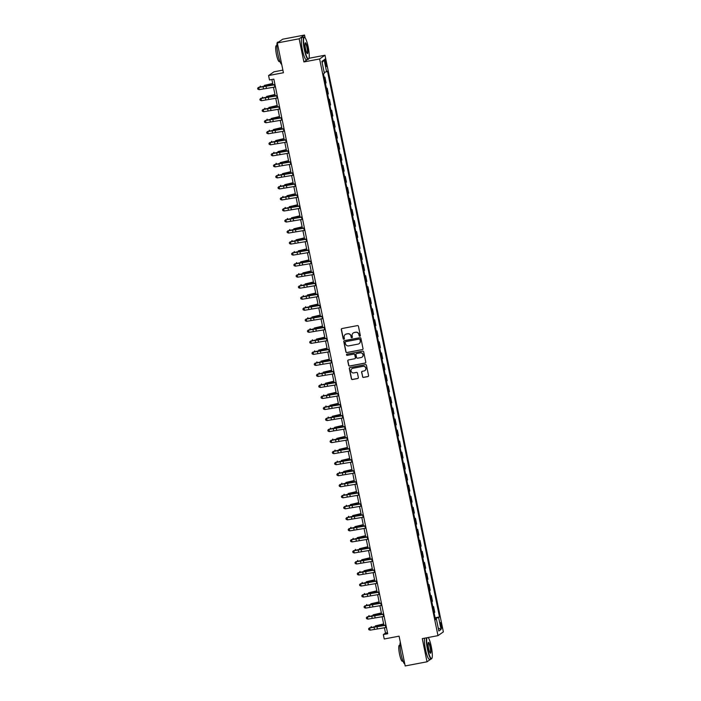 <?xml version="1.0" encoding="UTF-8"?>
<svg xmlns="http://www.w3.org/2000/svg" width="701" height="701" viewBox="0 0 701 701"><rect width="100%" height="100%" fill="white"/><g stroke="black" fill="none" stroke-linecap="round" stroke-linejoin="round"><path stroke-width="1.05" d="M359.858 336.235A0.622 0.605 -124.8 0 0 360.332 335.516L358.448 326.307A0.885 0.867 -124.8 0 0 357.414 325.606L341.983 328.541A0.885 0.867 -124.8 0 0 341.299 329.575L343.192 338.776A0.622 0.605 -124.8 0 0 344.147 339.17A0.622 0.605 -124.8 0 0 344.393 338.548L344.147 337.356A2.839 2.786 -124.8 0 1 346.32 334.062L347.608 333.816A2.839 2.786 -124.8 0 1 350.921 336.068L351.166 337.26A0.622 0.605 -124.8 0 0 352.121 337.654A0.622 0.605 -124.8 0 0 352.366 337.032L352.121 335.84A2.839 2.786 -124.8 0 1 354.294 332.546L355.582 332.3A2.839 2.786 -124.8 0 1 358.894 334.552L359.131 335.744A0.622 0.605 -124.8 0 0 359.858 336.235M353.313 332.94A2.839 2.786 -124.8 0 1 354.434 332.449L355.722 332.204A2.839 2.786 -124.8 0 1 359.035 334.447L359.28 335.639A0.622 0.605 -124.8 0 0 360.156 336.086M341.729 328.638A0.885 0.867 -124.8 0 0 341.448 329.47L343.341 338.679A0.622 0.605 -124.8 0 0 344.217 339.118M345.348 334.456A2.839 2.786 -124.8 0 1 346.469 333.965L347.749 333.72A2.839 2.786 -124.8 0 1 351.061 335.972L351.306 337.155A0.622 0.605 -124.8 0 0 352.182 337.602M441.56 625.09A2.892 0.517 79.2 0 0 440.552 622.576A2.892 0.517 79.2 0 0 440.622 625.739A2.892 0.517 79.2 0 0 441.63 628.254A2.892 0.517 79.2 0 0 441.56 625.09M362.513 376.7A0.885 0.867 -124.8 0 0 363.547 377.41L367.876 376.586A0.885 0.867 -124.8 0 0 368.551 375.552L366.457 365.335A0.885 0.867 -124.8 0 0 365.423 364.625L349.992 367.569A0.885 0.867 -124.8 0 0 349.308 368.595L351.411 378.82A0.885 0.867 -124.8 0 0 352.445 379.521L357.676 378.522A0.885 0.867 -124.8 0 0 358.351 377.497L357.457 373.116A0.885 0.867 -124.8 0 0 356.423 372.415L353.83 372.914A2.375 2.331 -124.8 0 1 351.998 368.647A2.375 2.331 -124.8 0 1 352.875 368.279L363.03 366.343A2.375 2.331 -124.8 0 1 364.862 370.61A2.375 2.331 -124.8 0 1 363.985 370.978L362.294 371.302A0.885 0.867 -124.8 0 0 361.611 372.327L362.654 376.603A0.885 0.867 -124.8 0 0 363.688 377.304L368.016 376.481A0.885 0.867 -124.8 0 0 368.27 376.393M305.093 37.828L304.523 35.05L299.143 38.792L277.307 42.945L283.423 72.729L268.579 75.55L269.482 79.967L273.846 79.134L387.697 633.748L383.324 634.58L384.236 638.997L399.079 636.166L405.196 665.95L427.023 661.797L431.001 659.028M299.143 38.792L303.892 61.951L319.612 58.963L437.985 635.641L422.274 638.629L427.023 661.797M362.347 349.641A0.885 0.867 -124.8 0 0 363.022 348.616L360.927 338.39A0.885 0.867 -124.8 0 0 359.893 337.689L344.463 340.625A0.885 0.867 -124.8 0 0 343.779 341.659L345.882 351.876A0.885 0.867 -124.8 0 0 346.916 352.577L362.487 349.545A0.885 0.867 -124.8 0 0 362.741 349.449M363.688 351.867L365.791 362.084A0.885 0.867 -124.8 0 1 365.107 363.109L349.685 366.053A0.885 0.867 -124.8 0 1 348.642 365.344L347.749 360.971A0.885 0.867 -124.8 0 1 348.423 359.946L354.688 358.754A0.885 0.867 -124.8 0 0 355.363 357.72L354.767 354.82A0.885 0.867 -124.8 0 0 353.733 354.119L347.223 355.354A0.622 0.605 -124.8 0 1 346.741 354.242A0.622 0.605 -124.8 0 1 346.969 354.145L362.654 351.157A0.885 0.867 -124.8 0 1 363.688 351.867M431.851 658.441L432.228 657.205M277.307 42.945L282.687 39.203L304.523 35.05M324.966 62.196L325.36 64.141A2.804 0.499 79.2 0 0 326.333 66.577A2.804 0.499 79.2 0 0 326.263 63.519L325.869 61.574A2.804 0.499 79.2 0 0 324.887 59.138A2.804 0.499 79.2 0 0 324.966 62.196M319.612 58.963L324.992 55.221L443.365 631.899L437.985 635.641M322.153 62.582L324.151 59.839L321.908 61.399L324.353 73.316L323.476 73.92L435.505 619.719L436.39 619.106L435.4 619.193M324.151 59.839L326.596 71.756L324.169 72.396M435.111 617.774L439.509 616.941L327.472 71.143L326.596 71.756M439.509 616.941L438.624 617.546L441.069 629.463L438.835 631.014L436.39 619.106M282.889 70.118L273.96 71.817L268.579 75.55M308.957 58.437L309.15 57.587M309.272 58.218L324.992 55.221M384.42 627.737L385.506 633.064L383.324 634.58M271.883 79.511L272.969 84.812M273.469 87.239L275.23 95.844M275.73 98.271L277.5 106.876M277.999 109.303L279.76 117.908M280.26 120.335L282.03 128.94M282.529 131.367L284.291 139.972M284.79 142.399L286.551 150.995M287.051 153.423L288.821 162.027M289.32 164.455L291.081 173.059M291.581 175.487L293.351 184.091M293.85 186.519L295.612 195.123M296.111 197.551L297.872 206.155M298.372 208.583L300.142 217.179M300.641 219.606L302.403 228.211M302.902 230.638L304.672 239.243M305.172 241.67L306.933 250.275M307.432 252.702L309.194 261.307M309.693 263.734L311.463 272.339M311.963 274.766L313.724 283.362M314.223 285.789L315.993 294.394M316.493 296.821L318.254 305.426M318.753 307.853L320.523 316.458M321.014 318.885L322.784 327.49M323.284 329.917L325.045 338.522M325.544 340.949L327.314 349.554M327.814 351.972L329.575 360.577M330.075 363.004L331.845 371.609M332.335 374.036L334.105 382.641M334.605 385.068L336.366 393.673M336.866 396.1L338.636 404.705M339.135 407.132L340.896 415.737M341.396 418.155L343.166 426.76M343.656 429.187L345.427 437.792M345.926 440.219L347.687 448.824M348.187 451.251L349.957 459.856M350.456 462.283L352.217 470.888M352.717 473.315L354.487 481.92M354.978 484.338L356.748 492.943M357.247 495.37L359.008 503.975M359.508 506.402L361.278 515.007M361.777 517.434L363.539 526.039M364.038 528.466L365.808 537.071M366.299 539.498L368.069 548.103M368.568 550.53L370.33 559.126M370.829 561.554L372.599 570.158M373.098 572.586L374.86 581.19M375.359 583.618L377.129 592.222M377.62 594.65L379.39 603.254M379.889 605.682L381.651 614.286M382.15 616.714L383.92 625.31M387.478 632.688L385.506 633.064M324.16 77.276L324.896 77.136L324.23 77.601M325.404 83.331L326.07 82.876L324.896 77.136M326.429 88.308L327.157 88.168L326.491 88.633M327.674 94.363L328.331 93.908L327.157 88.168M328.69 99.34L329.417 99.2L328.76 99.656M329.934 105.395L330.6 104.931L329.417 99.2M330.951 110.372L331.687 110.232L331.021 110.688M332.195 116.427L332.861 115.963L331.687 110.232M333.22 121.396L333.948 121.264L333.282 121.72M334.465 127.459L335.131 126.995L333.948 121.264M335.481 132.428L336.217 132.287L335.551 132.752M336.725 138.491L337.391 138.027L336.217 132.287M337.751 143.46L338.478 143.319L337.812 143.784M338.995 149.515L339.652 149.059L338.478 143.319M340.011 154.492L340.739 154.351L340.081 154.816M341.256 160.547L341.922 160.091L340.739 154.351M342.272 165.524L343.008 165.383L342.342 165.839M343.516 171.579L344.182 171.114L343.008 165.383M344.541 176.556L345.269 176.415L344.603 176.871M345.786 182.611L346.452 182.146L345.269 176.415M346.802 187.579L347.538 187.447L346.872 187.903M348.046 193.642L348.712 193.178L347.538 187.447M349.072 198.611L349.799 198.471L349.133 198.935M350.316 204.674L350.973 204.21L349.799 198.471M351.332 209.643L352.06 209.503L351.403 209.967M352.577 215.698L353.243 215.242L352.06 209.503M353.602 220.675L354.329 220.535L353.663 220.999M354.837 226.73L355.503 226.274L354.329 220.535M355.863 231.707L356.59 231.567L355.924 232.022M357.107 237.762L357.773 237.297L356.59 231.567M358.123 242.739L358.859 242.599L358.193 243.054M359.368 248.794L360.034 248.329L358.859 242.599M360.393 253.762L361.12 253.631L360.454 254.086M361.637 259.826L362.294 259.361L361.12 253.631M362.654 264.794L363.381 264.654L362.724 265.118M363.898 270.858L364.564 270.393L363.381 264.654M364.923 275.826L365.65 275.686L364.984 276.15M366.159 281.881L366.825 281.425L365.65 275.686M367.184 286.858L367.911 286.718L367.245 287.182M368.428 292.913L369.094 292.457L367.911 286.718M369.445 297.89L370.181 297.75L369.515 298.214M370.689 303.945L371.355 303.489L370.181 297.75M371.714 308.922L372.441 308.782L371.775 309.237M372.958 314.977L373.615 314.512L372.441 308.782M373.975 319.945L374.702 319.814L374.045 320.269M375.219 326.009L375.885 325.544L374.702 319.814M376.244 330.977L376.972 330.837L376.306 331.301M377.48 337.041L378.146 336.576L376.972 330.837M378.505 342.009L379.232 341.869L378.566 342.333M379.749 348.064L380.415 347.608L379.232 341.869M380.766 353.041L381.502 352.901L380.836 353.365M382.01 359.096L382.676 358.64L381.502 352.901M383.035 364.073L383.762 363.933L383.096 364.397M384.279 370.128L384.937 369.672L383.762 363.933M385.296 375.105L386.023 374.965L385.366 375.421M386.54 381.16L387.206 380.696L386.023 374.965M387.565 386.128L388.293 385.997L387.627 386.453M388.801 392.192L389.467 391.728L388.293 385.997M389.826 397.16L390.553 397.02L389.887 397.485M391.07 403.224L391.736 402.76L390.553 397.02M392.087 408.192L392.823 408.052L392.157 408.517M393.331 414.247L393.997 413.792L392.823 408.052M394.356 419.224L395.084 419.084L394.418 419.548M395.601 425.279L396.258 424.824L395.084 419.084M396.617 430.256L397.344 430.116L396.687 430.58M397.861 436.311L398.527 435.856L397.344 430.116M398.887 441.288L399.614 441.148L398.948 441.604M400.122 447.343L400.788 446.879L399.614 441.148M401.147 452.311L401.875 452.18L401.209 452.636M402.392 458.375L403.057 457.911L401.875 452.18M403.408 463.343L404.144 463.203L403.478 463.668M404.652 469.407L405.318 468.943L404.144 463.203M405.677 474.375L406.405 474.235L405.739 474.7M406.922 480.439L407.579 479.975L406.405 474.235M407.938 485.407L408.665 485.267L408.008 485.732M409.182 491.462L409.848 491.007L408.665 485.267M410.208 496.439L410.935 496.299L410.269 496.764M411.443 502.494L412.109 502.039L410.935 496.299M412.468 507.471L413.196 507.331L412.538 507.787M413.713 513.526L414.379 513.062L413.196 507.331M414.729 518.503L415.465 518.363L414.799 518.819M415.973 524.558L416.639 524.094L415.465 518.363M416.999 529.527L417.726 529.395L417.06 529.851M418.243 535.59L418.9 535.126L417.726 529.395M419.259 540.559L419.987 540.418L419.329 540.883M420.504 546.622L421.17 546.158L419.987 540.418M421.529 551.591L422.256 551.45L421.59 551.915M422.764 557.645L423.43 557.19L422.256 551.45M423.79 562.623L424.517 562.482L423.86 562.947M425.034 568.677L425.7 568.222L424.517 562.482M426.05 573.655L426.786 573.514L426.12 573.97M427.295 579.709L427.96 579.245L426.786 573.514M428.32 584.687L429.047 584.546L428.381 585.002M429.564 590.741L430.221 590.277L429.047 584.546M430.58 595.71L431.308 595.578L430.651 596.034M431.825 601.773L432.491 601.309L431.308 595.578M432.85 606.742L433.577 606.602L432.911 607.066M434.085 612.805L434.751 612.341L433.577 606.602M435.242 618.44L438.624 617.546M441.069 629.463L438.213 628M303.892 61.951L307.424 59.506M344.209 340.721A0.885 0.867 -124.8 0 0 343.928 341.553L346.022 351.779A0.885 0.867 -124.8 0 0 347.065 352.48L362.487 349.545M359.92 339.573A0.622 0.605 -124.8 0 0 359.201 339.082L345.654 341.659A0.622 0.605 -124.8 0 0 345.181 342.377L345.435 343.639A2.839 2.786 -124.8 0 0 348.748 345.891L358.009 344.121A2.839 2.786 -124.8 0 0 360.183 340.835L360.069 339.477A0.622 0.605 -124.8 0 0 359.341 338.986L359.201 339.082M345.497 341.711A0.622 0.605 -124.8 0 1 345.803 341.562L359.341 338.986M359.131 343.63A2.839 2.786 -124.8 0 0 360.323 340.73L360.183 340.835M360.069 339.477L360.323 340.73M348.178 360.034A0.885 0.867 -124.8 0 0 347.898 360.875L348.791 365.247A0.885 0.867 -124.8 0 0 349.825 365.948L365.256 363.013A0.885 0.867 -124.8 0 0 365.51 362.925M355.083 358.561A0.885 0.867 -124.8 0 0 355.512 357.624L354.916 354.724A0.885 0.867 -124.8 0 0 353.882 354.014L347.223 355.354M346.82 354.198A0.622 0.605 -124.8 0 0 347.363 355.258M361.181 357.519A2.375 2.331 -124.8 0 0 362.846 354.294A2.375 2.331 -124.8 0 0 360.226 352.883L356.651 353.567A0.885 0.867 -124.8 0 0 355.968 354.592L356.564 357.492A0.885 0.867 -124.8 0 0 357.598 358.193L361.181 357.519M362.128 357.098A2.375 2.331 -124.8 0 0 360.375 352.778L360.226 352.883M356.397 353.654A0.885 0.867 -124.8 0 1 356.791 353.462L360.375 352.778M362.04 371.39A0.885 0.867 -124.8 0 0 361.76 372.231L362.654 376.603M364.932 370.557A2.375 2.331 -124.8 0 0 363.179 366.246L363.03 366.343M352.068 368.595A2.375 2.331 -124.8 0 1 353.024 368.174L363.179 366.246M349.738 367.657A0.885 0.867 -124.8 0 0 349.457 368.498L351.56 378.715A0.885 0.867 -124.8 0 0 352.594 379.416L357.817 378.426A0.885 0.867 -124.8 0 0 358.071 378.33M272.689 83.437L264.365 85.408A6.773 0.535 -11.6 0 0 268.956 84.488L272.724 83.612M259.729 87.073L260.36 86.092L260.527 86.906M275.449 86.95L259.186 89.667L258.739 87.459L257.635 88.256L257.863 89.202L257.688 88.317M275.002 84.742L258.739 87.459L262.928 86.407A6.773 0.535 168.4 0 1 267.326 85.618L274.958 84.532M258.608 87.31L257.635 88.256M257.863 89.202L259.186 89.667M274.95 94.469L266.625 96.44A6.773 0.535 -11.6 0 0 271.217 95.52L274.985 94.644M261.99 98.105L262.621 97.124L262.787 97.938M277.21 105.492L268.886 107.472A6.773 0.535 -11.6 0 0 273.478 106.543L277.254 105.676M264.259 109.137L264.882 108.156L265.057 108.97M279.48 116.524L271.156 118.504A6.773 0.535 -11.6 0 0 275.747 117.575L279.515 116.708M266.52 120.169L267.151 119.179L267.318 120.002M277.719 97.982L261.455 100.699L261 98.49L259.896 99.288L260.132 100.234L259.948 99.349M277.263 95.774L261 98.49L265.188 97.439A6.773 0.535 168.4 0 1 269.587 96.65L277.219 95.564M260.868 98.342L259.896 99.288M260.132 100.234L261.455 100.699M279.979 109.014L263.716 111.731L263.261 109.522L262.156 110.32L262.393 111.257L262.209 110.381M279.533 106.806L263.261 109.522L267.458 108.471A6.773 0.535 168.4 0 1 271.848 107.682L279.489 106.596M263.138 109.374L262.156 110.32M262.393 111.257L263.716 111.731M282.249 120.046L265.986 122.763L265.53 120.554L264.426 121.352L264.654 122.289L264.479 121.413M281.793 117.838L265.53 120.554L269.719 119.494A6.773 0.535 168.4 0 1 274.117 118.714L281.749 117.628M265.399 120.397L264.426 121.352M264.654 122.289L265.986 122.763M281.741 127.556L273.416 129.527A6.773 0.535 -11.6 0 0 278.008 128.607L281.784 127.74M268.79 131.192L269.412 130.211L269.578 131.026M284.51 131.078L268.246 133.795L267.791 131.586L266.687 132.375L266.923 133.321L266.739 132.436M284.054 128.87L267.791 131.586L271.979 130.526A6.773 0.535 168.4 0 1 276.378 129.738L284.01 128.66M267.659 131.429L266.687 132.375M266.923 133.321L268.246 133.795M308.186 46.967A11.023 1.98 79.2 0 0 304.742 37.477A11.023 1.98 79.2 0 0 304.637 49.429A11.023 1.98 79.2 0 0 308.79 58.779A11.023 1.98 79.2 0 0 308.186 46.967M308.79 58.779L308.589 59.086A11.295 2.024 -100.8 0 1 308.265 59.34A11.295 2.024 -100.8 0 1 304.33 49.508A11.295 2.024 -100.8 0 1 304.041 37.153A11.295 2.024 -100.8 0 1 304.436 37.267L304.742 37.477M307.301 47.58A5.512 0.99 -100.8 0 1 307.248 53.556A5.512 0.99 -100.8 0 1 305.522 48.816A5.512 0.99 -100.8 0 1 305.224 42.91A5.512 0.99 -100.8 0 1 307.301 47.58M307.091 53.399A5.24 0.938 79.2 0 0 307.134 53.399A5.24 0.938 79.2 0 0 306.994 47.659A5.24 0.938 79.2 0 0 305.172 43.094A5.24 0.938 79.2 0 0 305.128 43.111M281.706 64.352A11.295 2.024 -100.8 0 1 277.964 54.529A11.295 2.024 -100.8 0 1 277.666 42.165L278.709 41.972M279.918 61.522L279.287 61.635A8.132 1.463 -100.8 0 1 276.457 54.555A8.132 1.463 -100.8 0 1 276.247 45.661L276.877 45.539M308.265 59.34L306.346 59.708A11.295 2.024 -100.8 0 1 302.411 49.876A11.295 2.024 -100.8 0 1 302.113 37.512L304.041 37.153M426.9 637.752A11.023 1.98 79.2 0 0 427.724 649.047A11.023 1.98 79.2 0 0 431.877 658.397A11.023 1.98 79.2 0 0 431.273 646.585A11.023 1.98 79.2 0 0 428.215 637.498M431.877 658.397L431.676 658.712A11.295 2.024 -100.8 0 1 431.352 658.966A11.295 2.024 -100.8 0 1 427.417 649.126A11.295 2.024 -100.8 0 1 426.506 637.822M430.388 647.198A5.512 0.99 -100.8 0 1 430.335 653.174A5.512 0.99 -100.8 0 1 428.609 648.434A5.512 0.99 -100.8 0 1 428.311 642.528A5.512 0.99 -100.8 0 1 430.388 647.198M430.169 653.017A5.24 0.938 79.2 0 0 430.212 653.017A5.24 0.938 79.2 0 0 430.081 647.277A5.24 0.938 79.2 0 0 428.258 642.721A5.24 0.938 79.2 0 0 428.215 642.729M404.784 663.97A11.295 2.024 -100.8 0 1 401.042 654.147A11.295 2.024 -100.8 0 1 400.324 642.23M403.005 661.139L402.374 661.262A8.132 1.463 -100.8 0 1 399.544 654.182A8.132 1.463 -100.8 0 1 399.333 645.279L399.956 645.165M431.352 658.966L429.424 659.326A11.295 2.024 -100.8 0 1 425.498 649.494A11.295 2.024 -100.8 0 1 424.587 638.19M284.01 138.588L275.686 140.559A6.773 0.535 -11.6 0 0 280.277 139.639L284.045 138.772M271.05 142.224L271.681 141.243L271.848 142.058M286.271 149.62L277.946 151.591A6.773 0.535 -11.6 0 0 282.538 150.671L286.306 149.795M273.311 153.256L273.942 152.275L274.109 153.09M288.532 160.652L280.207 162.623A6.773 0.535 -11.6 0 0 284.799 161.703L288.575 160.827M275.581 164.288L276.203 163.307L276.378 164.122M290.801 171.675L282.477 173.655A6.773 0.535 -11.6 0 0 287.068 172.726L290.836 171.859M277.841 175.32L278.472 174.339L278.639 175.154M293.062 182.707L284.737 184.687A6.773 0.535 -11.6 0 0 289.329 183.758L293.106 182.891M280.111 186.352L280.733 185.371L280.899 186.186M286.77 142.101L270.507 144.818L270.06 142.618L268.956 143.407L269.184 144.353L269.009 143.468M286.323 139.902L270.06 142.618L274.249 141.558A6.773 0.535 168.4 0 1 278.647 140.77L286.28 139.683M269.929 142.461L268.956 143.407M269.184 144.353L270.507 144.818M289.04 153.133L272.777 155.85L272.321 153.642L271.217 154.439L271.453 155.385L271.269 154.5M288.584 150.925L272.321 153.642L276.509 152.59A6.773 0.535 168.4 0 1 280.908 151.802L288.54 150.715M272.19 153.493L271.217 154.439M271.453 155.385L272.777 155.85M291.301 164.165L275.037 166.882L274.582 164.674L273.478 165.471L273.714 166.417L273.53 165.532M290.854 161.957L274.582 164.674L278.779 163.622A6.773 0.535 168.4 0 1 283.169 162.834L290.81 161.747M274.459 164.525L273.478 165.471M273.714 166.417L275.037 166.882M293.57 175.197L277.307 177.914L276.851 175.706L275.747 176.503L275.975 177.441L275.8 176.564M293.114 172.989L276.851 175.706L281.04 174.654A6.773 0.535 168.4 0 1 285.438 173.866L293.071 172.779M276.72 175.557L275.747 176.503M275.975 177.441L277.307 177.914M295.831 186.229L279.568 188.946L279.112 186.738L278.008 187.535L278.244 188.473L278.06 187.596M295.375 184.021L279.112 186.738L283.3 185.677A6.773 0.535 168.4 0 1 287.699 184.898L295.331 183.811M278.98 186.58L278.008 187.535M278.244 188.473L279.568 188.946M295.331 193.739L287.007 195.71A6.773 0.535 -11.6 0 0 291.598 194.79L295.366 193.923M282.372 197.375L283.002 196.394L283.169 197.218M298.091 197.261L281.828 199.978L281.381 197.77L280.277 198.558L280.505 199.505L280.33 198.62M297.645 195.053L281.381 197.77L285.57 196.709A6.773 0.535 168.4 0 1 289.969 195.921L297.601 194.843M281.25 197.612L280.277 198.558M280.505 199.505L281.828 199.978M297.592 204.771L289.268 206.742A6.773 0.535 -11.6 0 0 293.859 205.822L297.627 204.955M284.632 208.407L285.263 207.426L285.43 208.241M300.361 208.285L284.098 211.001L283.642 208.802L282.538 209.59L282.775 210.537L282.591 209.652M299.905 206.085L283.642 208.802L287.831 207.741A6.773 0.535 168.4 0 1 292.229 206.953L299.862 205.866M283.511 208.644L282.538 209.59M282.775 210.537L284.098 211.001M299.862 215.803L291.528 217.774A6.773 0.535 -11.6 0 0 296.12 216.854L299.897 215.978M286.902 219.439L287.524 218.458L287.699 219.273M302.622 219.317L286.358 222.033L285.903 219.834L284.799 220.622L285.035 221.569L284.851 220.684M302.175 217.117L285.903 219.834L290.1 218.773A6.773 0.535 168.4 0 1 294.49 217.985L302.131 216.898M285.78 219.676L284.799 220.622M285.035 221.569L286.358 222.033M302.122 226.835L293.798 228.806A6.773 0.535 -11.6 0 0 298.389 227.886L302.157 227.01M289.162 230.471L289.793 229.49L289.96 230.305M304.891 230.349L288.628 233.065L288.172 230.857L287.068 231.654L287.296 232.601L287.121 231.716M304.436 228.14L288.172 230.857L292.361 229.805A6.773 0.535 168.4 0 1 296.76 229.017L304.392 227.93M288.041 230.708L287.068 231.654M287.296 232.601L288.628 233.065M304.383 237.858L296.059 239.838A6.773 0.535 -11.6 0 0 300.65 238.91L304.427 238.042M291.432 241.503L292.054 240.522L292.221 241.337M307.152 241.381L290.889 244.097L290.433 241.889L289.329 242.686L289.566 243.633L289.382 242.748M306.696 239.172L290.433 241.889L294.622 240.837A6.773 0.535 168.4 0 1 299.02 240.049L306.652 238.962M290.302 241.74L289.329 242.686M289.566 243.633L290.889 244.097M306.652 248.89L298.328 250.87A6.773 0.535 -11.6 0 0 302.92 249.942L306.688 249.074M293.693 252.535L294.324 251.554L294.49 252.369M309.413 252.413L293.149 255.129L292.703 252.921L291.598 253.718L291.826 254.656L291.651 253.78M308.966 250.204L292.703 252.921L296.891 251.869A6.773 0.535 168.4 0 1 301.29 251.081L308.922 249.994M292.571 252.763L291.598 253.718M291.826 254.656L293.149 255.129M308.913 259.922L300.589 261.894A6.773 0.535 -11.6 0 0 305.18 260.974L308.948 260.106M295.953 263.567L296.584 262.577L296.751 263.401M311.183 270.954L302.85 272.926A6.773 0.535 -11.6 0 0 307.441 272.006L311.218 271.138M298.223 274.59L298.845 273.609L299.02 274.424M313.443 281.986L305.119 283.958A6.773 0.535 -11.6 0 0 309.711 283.038L313.478 282.17M300.484 285.622L301.115 284.641L301.281 285.456M315.704 293.018L307.38 294.99A6.773 0.535 -11.6 0 0 311.971 294.07L315.748 293.193M302.753 296.654L303.375 295.673L303.542 296.488M317.974 304.041L309.649 306.022A6.773 0.535 -11.6 0 0 314.241 305.101L318.009 304.225M305.014 307.686L305.645 306.705L305.811 307.52M320.234 315.073L311.91 317.054A6.773 0.535 -11.6 0 0 316.501 316.125L320.269 315.257M307.275 318.718L307.905 317.737L308.072 318.552M322.504 326.105L314.171 328.086A6.773 0.535 -11.6 0 0 318.762 327.157L322.539 326.289M309.544 329.75L310.175 328.76L310.341 329.584M324.765 337.137L316.44 339.109A6.773 0.535 -11.6 0 0 321.032 338.189L324.8 337.321M311.805 340.774L312.436 339.792L312.602 340.607M327.025 348.169L318.701 350.141A6.773 0.535 -11.6 0 0 323.292 349.221L327.069 348.353M314.074 351.806L314.696 350.824L314.863 351.639M329.295 359.201L320.97 361.173A6.773 0.535 -11.6 0 0 325.562 360.253L329.33 359.376M316.335 362.838L316.966 361.856L317.132 362.671M331.555 370.224L323.231 372.205A6.773 0.535 -11.6 0 0 327.823 371.285L331.591 370.408M318.596 373.87L319.227 372.888L319.393 373.703M333.825 381.256L325.492 383.237A6.773 0.535 -11.6 0 0 330.083 382.308L333.86 381.44M320.865 384.902L321.496 383.92L321.663 384.735M336.086 392.288L327.761 394.269A6.773 0.535 -11.6 0 0 332.353 393.34L336.121 392.472M323.126 395.934L323.757 394.943L323.923 395.767M338.346 403.32L330.022 405.292A6.773 0.535 -11.6 0 0 334.614 404.372L338.39 403.504M325.395 406.957L326.018 405.975L326.184 406.79M340.616 414.352L332.292 416.324A6.773 0.535 -11.6 0 0 336.883 415.404L340.651 414.536M327.656 417.989L328.287 417.007L328.454 417.822M342.877 425.384L334.552 427.356A6.773 0.535 -11.6 0 0 339.144 426.436L342.912 425.56M329.917 429.021L330.548 428.039L330.714 428.854M345.146 436.408L336.813 438.388A6.773 0.535 -11.6 0 0 341.405 437.468L345.181 436.592M332.186 440.053L332.817 439.071L332.984 439.886M347.407 447.44L339.082 449.42A6.773 0.535 -11.6 0 0 343.674 448.491L347.442 447.624M334.447 451.085L335.078 450.103L335.244 450.918M349.668 458.472L341.343 460.452A6.773 0.535 -11.6 0 0 345.935 459.523L349.711 458.656M336.717 462.117L337.339 461.127L337.505 461.95M351.937 469.504L343.613 471.475A6.773 0.535 -11.6 0 0 348.204 470.555L351.972 469.688M338.977 473.14L339.608 472.159L339.775 472.973M354.198 480.535L345.873 482.507A6.773 0.535 -11.6 0 0 350.465 481.587L354.233 480.72M341.238 484.172L341.869 483.191L342.035 484.005M356.467 491.567L348.134 493.539A6.773 0.535 -11.6 0 0 352.734 492.619L356.502 491.743M343.508 495.204L344.138 494.223L344.305 495.037M358.728 502.599L350.404 504.571A6.773 0.535 -11.6 0 0 354.995 503.651L358.763 502.775M345.768 506.236L346.399 505.255L346.566 506.069M360.989 513.623L352.664 515.603A6.773 0.535 -11.6 0 0 357.256 514.674L361.033 513.807M348.038 517.268L348.66 516.287L348.826 517.101M363.258 524.655L354.934 526.635A6.773 0.535 -11.6 0 0 359.525 525.706L363.293 524.839M350.298 528.3L350.929 527.31L351.096 528.133M365.519 535.687L357.195 537.658A6.773 0.535 -11.6 0 0 361.786 536.738L365.554 535.871M352.568 539.323L353.19 538.342L353.357 539.157M311.682 263.445L295.419 266.161L294.963 263.953L293.859 264.741L294.096 265.688L293.912 264.803M311.226 261.236L294.963 263.953L299.152 262.893A6.773 0.535 168.4 0 1 303.551 262.104L311.183 261.026M294.832 263.795L293.859 264.741M294.096 265.688L295.419 266.161M313.943 274.468L297.68 277.184L297.224 274.985L296.12 275.773L296.357 276.72L296.173 275.835M313.496 272.268L297.224 274.985L301.421 273.925A6.773 0.535 168.4 0 1 305.811 273.136L313.452 272.049M297.101 274.827L296.12 275.773M296.357 276.72L297.68 277.184M316.212 285.5L299.949 288.216L299.493 286.017L298.389 286.805L298.617 287.752L298.442 286.867M315.757 283.3L299.493 286.017L303.682 284.957A6.773 0.535 168.4 0 1 308.081 284.168L315.713 283.081M299.362 285.859L298.389 286.805M298.617 287.752L299.949 288.216M318.473 296.532L302.21 299.248L301.754 297.04L300.65 297.837L300.887 298.784L300.703 297.899M318.017 294.324L301.754 297.04L305.943 295.988A6.773 0.535 168.4 0 1 310.341 295.2L317.974 294.113M301.623 296.891L300.65 297.837M300.887 298.784L302.21 299.248M320.734 307.564L304.471 310.28L304.024 308.072L302.92 308.869L303.147 309.816L302.972 308.931M320.287 305.356L304.024 308.072L308.212 307.02A6.773 0.535 168.4 0 1 312.611 306.232L320.243 305.145M303.892 307.923L302.92 308.869M303.147 309.816L304.471 310.28M323.003 318.596L306.74 321.312L306.284 319.104L305.18 319.901L305.417 320.839L305.233 319.963M322.548 316.388L306.284 319.104L310.473 318.052A6.773 0.535 168.4 0 1 314.872 317.264L322.504 316.177M306.153 318.946L305.18 319.901M305.417 320.839L306.74 321.312M325.264 329.628L309.001 332.344L308.545 330.136L307.441 330.925L307.678 331.871L307.494 330.995M324.817 327.42L308.545 330.136L312.742 329.076A6.773 0.535 168.4 0 1 317.132 328.287L324.773 327.209M308.422 329.978L307.441 330.925M307.678 331.871L309.001 332.344M327.533 340.651L311.27 343.367L310.815 341.168L309.711 341.957L309.938 342.903L309.763 342.018M327.078 338.452L310.815 341.168L315.003 340.108A6.773 0.535 168.4 0 1 319.402 339.319L327.034 338.233M310.683 341.01L309.711 341.957M309.938 342.903L311.27 343.367M329.794 351.683L313.531 354.399L313.075 352.2L311.971 352.989L312.208 353.935L312.024 353.05M329.339 349.484L313.075 352.2L317.264 351.14A6.773 0.535 168.4 0 1 321.663 350.351L329.295 349.264M312.944 352.042L311.971 352.989M312.208 353.935L313.531 354.399M332.064 362.715L315.792 365.431L315.345 363.223L314.241 364.021L314.469 364.967L314.293 364.082M331.608 360.507L315.345 363.223L319.533 362.172A6.773 0.535 168.4 0 1 323.932 361.383L331.564 360.296M315.213 363.074L314.241 364.021M314.469 364.967L315.792 365.431M334.324 373.747L318.061 376.463L317.606 374.255L316.501 375.053L316.738 375.999L316.554 375.114M333.869 371.539L317.606 374.255L321.794 373.204A6.773 0.535 168.4 0 1 326.193 372.415L333.825 371.328M317.474 374.106L316.501 375.053M316.738 375.999L318.061 376.463M336.585 384.779L320.322 387.495L319.875 385.287L318.762 386.085L318.999 387.022L318.815 386.146M336.138 382.571L319.875 385.287L324.064 384.236A6.773 0.535 168.4 0 1 328.454 383.447L336.094 382.36M319.744 385.138L318.762 386.085M318.999 387.022L320.322 387.495M338.855 395.811L322.591 398.527L322.136 396.319L321.032 397.116L321.26 398.054L321.084 397.178M338.399 393.603L322.136 396.319L326.324 395.259A6.773 0.535 168.4 0 1 330.723 394.47L338.355 393.392M322.004 396.161L321.032 397.116M321.26 398.054L322.591 398.527M341.115 406.843L324.852 409.559L324.397 407.351L323.292 408.14L323.529 409.086L323.345 408.201M340.66 404.635L324.397 407.351L328.585 406.291A6.773 0.535 168.4 0 1 332.984 405.502L340.616 404.416M324.265 407.193L323.292 408.14M323.529 409.086L324.852 409.559M343.385 417.866L327.113 420.582L326.666 418.383L325.562 419.172L325.79 420.118L325.615 419.233M342.929 415.667L326.666 418.383L330.854 417.323A6.773 0.535 168.4 0 1 335.253 416.534L342.885 415.448M326.535 418.225L325.562 419.172M325.79 420.118L327.113 420.582M345.646 428.898L329.382 431.614L328.927 429.406L327.823 430.204L328.059 431.15L327.875 430.265M345.19 426.69L328.927 429.406L333.115 428.355A6.773 0.535 168.4 0 1 337.514 427.566L345.146 426.48M328.795 429.257L327.823 430.204M328.059 431.15L329.382 431.614M347.906 439.93L331.643 442.646L331.196 440.438L330.083 441.236L330.32 442.182L330.136 441.297M347.459 437.722L331.196 440.438L335.385 439.387A6.773 0.535 168.4 0 1 339.775 438.598L347.416 437.512M331.065 440.289L330.083 441.236M330.32 442.182L331.643 442.646M350.176 450.962L333.913 453.678L333.457 451.47L332.353 452.268L332.589 453.205L332.405 452.329M349.72 448.754L333.457 451.47L337.645 450.419A6.773 0.535 168.4 0 1 342.044 449.63L349.676 448.544M333.325 451.321L332.353 452.268M332.589 453.205L333.913 453.678M352.437 461.994L336.173 464.71L335.718 462.502L334.614 463.3L334.85 464.237L334.666 463.361M351.981 459.786L335.718 462.502L339.906 461.442A6.773 0.535 168.4 0 1 344.305 460.662L351.937 459.576M335.586 462.345L334.614 463.3M334.85 464.237L336.173 464.71M354.706 473.026L338.434 475.742L337.987 473.534L336.883 474.323L337.111 475.269L336.936 474.384M354.25 470.818L337.987 473.534L342.176 472.474A6.773 0.535 168.4 0 1 346.574 471.685L354.207 470.608M337.856 473.377L336.883 474.323M337.111 475.269L338.434 475.742M356.967 484.049L340.704 486.766L340.248 484.566L339.144 485.355L339.38 486.301L339.196 485.416M356.511 481.85L340.248 484.566L344.436 483.506A6.773 0.535 168.4 0 1 348.835 482.717L356.467 481.631M340.116 484.409L339.144 485.355M339.38 486.301L340.704 486.766M359.227 495.081L342.964 497.798L342.517 495.589L341.405 496.387L341.641 497.333L341.457 496.448M358.781 492.873L342.517 495.589L346.706 494.538A6.773 0.535 168.4 0 1 351.096 493.749L358.737 492.663M342.386 495.441L341.405 496.387M341.641 497.333L342.964 497.798M361.497 506.113L345.234 508.83L344.778 506.621L343.674 507.419L343.911 508.365L343.727 507.48M361.041 503.905L344.778 506.621L348.967 505.57A6.773 0.535 168.4 0 1 353.365 504.781L360.997 503.695M344.647 506.472L343.674 507.419M343.911 508.365L345.234 508.83M363.758 517.145L347.494 519.862L347.039 517.653L345.935 518.451L346.171 519.388L345.987 518.512M363.302 514.937L347.039 517.653L351.227 516.602A6.773 0.535 168.4 0 1 355.626 515.813L363.258 514.727M346.907 517.504L345.935 518.451M346.171 519.388L347.494 519.862M366.027 528.177L349.755 530.894L349.308 528.685L348.204 529.483L348.432 530.42L348.257 529.544M365.571 525.969L349.308 528.685L353.497 527.625A6.773 0.535 168.4 0 1 357.896 526.845L365.528 525.759M349.177 528.528L348.204 529.483M348.432 530.42L349.755 530.894M368.288 539.209L352.025 541.926L351.569 539.717L350.465 540.506L350.702 541.452L350.518 540.567M367.832 537.001L351.569 539.717L355.757 538.657A6.773 0.535 168.4 0 1 360.156 537.869L367.788 536.791M351.438 539.56L350.465 540.506M350.702 541.452L352.025 541.926M367.788 546.719L359.464 548.69A6.773 0.535 -11.6 0 0 364.056 547.77L367.823 546.903M354.829 550.355L355.46 549.374L355.626 550.189M370.549 550.232L354.285 552.949L353.839 550.749L352.726 551.538L352.962 552.484L352.778 551.599M370.102 548.033L353.839 550.749L358.027 549.689A6.773 0.535 168.4 0 1 362.417 548.901L370.058 547.814M353.707 550.592L352.726 551.538M352.962 552.484L354.285 552.949M370.049 557.751L361.725 559.722A6.773 0.535 -11.6 0 0 366.316 558.802L370.084 557.926M357.089 561.387L357.72 560.406L357.887 561.221M372.818 561.264L356.555 563.981L356.099 561.773L354.995 562.57L355.232 563.516L355.048 562.631M372.362 559.056L356.099 561.773L360.288 560.721A6.773 0.535 168.4 0 1 364.686 559.933L372.319 558.846M355.968 561.624L354.995 562.57M355.232 563.516L356.555 563.981M372.31 568.783L363.985 570.754A6.773 0.535 -11.6 0 0 368.577 569.834L372.354 568.958M359.359 572.419L359.981 571.438L360.148 572.253M375.079 572.296L358.816 575.013L358.36 572.805L357.256 573.602L357.492 574.548L357.308 573.663M374.623 570.088L358.36 572.805L362.548 571.753A6.773 0.535 168.4 0 1 366.947 570.965L374.579 569.878M358.229 572.656L357.256 573.602M357.492 574.548L358.816 575.013M374.579 579.806L366.255 581.786A6.773 0.535 -11.6 0 0 370.847 580.857L374.614 579.99M361.62 583.451L362.251 582.47L362.417 583.285M377.348 583.328L361.076 586.045L360.629 583.837L359.525 584.634L359.753 585.572L359.578 584.695M376.893 581.12L360.629 583.837L364.818 582.785A6.773 0.535 168.4 0 1 369.217 581.996L376.849 580.91M360.498 583.688L359.525 584.634M359.753 585.572L361.076 586.045M376.84 590.838L368.516 592.818A6.773 0.535 -11.6 0 0 373.107 591.889L376.875 591.022M363.889 594.483L364.511 593.502L364.678 594.317M379.609 594.36L363.346 597.077L362.89 594.869L361.786 595.666L362.023 596.604L361.839 595.727M379.153 592.152L362.89 594.869L367.079 593.808A6.773 0.535 168.4 0 1 371.477 593.028L379.11 591.942M362.759 594.711L361.786 595.666M362.023 596.604L363.346 597.077M379.11 601.87L370.785 603.841A6.773 0.535 -11.6 0 0 375.377 602.921L379.145 602.054M366.15 605.506L366.781 604.525L366.947 605.349M381.87 605.392L365.607 608.109L365.16 605.901L364.056 606.689L364.283 607.636L364.099 606.751M381.423 603.184L365.16 605.901L369.348 604.84A6.773 0.535 168.4 0 1 373.738 604.052L381.379 602.974M365.028 605.743L364.056 606.689M364.283 607.636L365.607 608.109M381.37 612.902L373.046 614.873A6.773 0.535 -11.6 0 0 377.637 613.953L381.405 613.086M368.411 616.538L369.041 615.557L369.208 616.372M384.139 616.416L367.876 619.132L367.42 616.933L366.316 617.721L366.553 618.668L366.369 617.783M383.684 614.216L367.42 616.933L371.609 615.872A6.773 0.535 168.4 0 1 376.008 615.084L383.64 613.997M367.289 616.775L366.316 617.721M366.553 618.668L367.876 619.132M383.631 623.934L375.307 625.905A6.773 0.535 -11.6 0 0 379.898 624.985L383.675 624.109M370.68 627.57L371.302 626.589L371.469 627.404M386.4 627.448L370.137 630.164L369.681 627.956L368.577 628.753L368.814 629.7L368.63 628.815M385.944 625.248L369.681 627.956L373.87 626.904A6.773 0.535 168.4 0 1 378.268 626.116L385.9 625.029M369.55 627.807L368.577 628.753M368.814 629.7L370.137 630.164M324.878 61.758L325.869 61.574M325.273 63.703L326.263 63.519M264.365 85.408L264.505 86.092M268.956 84.488L269.131 85.364M266.441 88.238L265.986 86.039M263.506 88.764L263.059 86.565M274.853 87.047L274.398 84.839M266.625 96.44L266.766 97.124M271.217 95.52L271.401 96.396M268.886 107.472L269.026 108.156M273.478 106.543L273.662 107.419M271.156 118.504L271.296 119.188M275.747 117.575L275.922 118.451M268.702 99.27L268.255 97.062M265.775 99.796L265.32 97.588M277.114 98.079L276.667 95.871M270.972 110.302L270.516 108.094M268.036 110.828L267.58 108.62M279.384 109.111L278.928 106.903M273.232 121.334L272.777 119.126M270.306 121.86L269.85 119.652M281.644 120.134L281.197 117.934M273.416 129.527L273.556 130.211M278.008 128.607L278.192 129.483M275.493 132.366L275.046 130.158M272.566 132.892L272.111 130.684M283.914 131.166L283.458 128.958M275.686 140.559L275.826 141.243M280.277 139.639L280.453 140.515M277.946 151.591L278.087 152.275M282.538 150.671L282.722 151.547M280.207 162.623L280.347 163.307M284.799 161.703L284.983 162.579M282.477 173.655L282.617 174.339M287.068 172.726L287.244 173.603M284.737 184.687L284.878 185.371M289.329 183.758L289.513 184.635M277.762 143.398L277.307 141.19M274.827 143.915L274.38 141.716M286.174 142.198L285.719 139.99M280.023 154.422L279.576 152.222M277.097 154.947L276.641 152.748M288.444 153.23L287.988 151.022M282.293 165.454L281.837 163.245M279.357 165.979L278.902 163.771M290.705 164.262L290.249 162.054M284.553 176.486L284.098 174.277M281.627 177.011L281.171 174.803M292.965 175.294L292.519 173.086M286.814 187.517L286.367 185.309M283.887 188.043L283.432 185.835M295.235 186.317L294.779 184.118M287.007 195.71L287.147 196.403M291.598 194.79L291.774 195.667M289.084 198.549L288.628 196.341M286.148 199.075L285.701 196.867M297.496 197.349L297.04 195.141M289.268 206.742L289.408 207.426M293.859 205.822L294.043 206.699M291.344 209.581L290.897 207.373M288.418 210.098L287.962 207.899M299.765 208.381L299.309 206.173M291.528 217.774L291.669 218.458M296.12 216.854L296.304 217.731M293.614 220.605L293.158 218.405M290.678 221.13L290.223 218.931M302.026 219.413L301.57 217.205M293.798 228.806L293.938 229.49M298.389 227.886L298.565 228.763M295.875 231.637L295.419 229.429M292.948 232.162L292.492 229.954M304.287 230.445L303.84 228.237M296.059 239.838L296.199 240.522M300.65 238.91L300.834 239.786M298.144 242.669L297.688 240.461M295.209 243.194L294.753 240.986M306.556 241.477L306.1 239.269M298.328 250.87L298.468 251.554M302.92 249.942L303.095 250.818M300.405 253.701L299.949 251.493M297.469 254.226L297.022 252.018M308.817 252.5L308.361 250.301M300.589 261.894L300.729 262.586M305.18 260.974L305.364 261.85M302.85 272.926L302.99 273.609M307.441 272.006L307.625 272.882M305.119 283.958L305.259 284.641M309.711 283.038L309.886 283.914M307.38 294.99L307.52 295.673M311.971 294.07L312.155 294.946M309.649 306.022L309.789 306.705M314.241 305.101L314.416 305.969M311.91 317.054L312.05 317.737M316.501 316.125L316.686 317.001M314.171 328.086L314.311 328.769M318.762 327.157L318.946 328.033M316.44 339.109L316.58 339.792M321.032 338.189L321.207 339.065M318.701 350.141L318.841 350.824M323.292 349.221L323.476 350.097M320.97 361.173L321.111 361.856M325.562 360.253L325.737 361.129M323.231 372.205L323.371 372.888M327.823 371.285L328.007 372.152M325.492 383.237L325.632 383.92M330.083 382.308L330.267 383.184M327.761 394.269L327.902 394.952M332.353 393.34L332.528 394.216M330.022 405.292L330.162 405.975M334.614 404.372L334.798 405.248M332.292 416.324L332.432 417.007M336.883 415.404L337.058 416.28M334.552 427.356L334.692 428.039M339.144 426.436L339.328 427.312M336.813 438.388L336.962 439.071M341.405 437.468L341.589 438.335M339.082 449.42L339.223 450.103M343.674 448.491L343.849 449.367M341.343 460.452L341.483 461.135M345.935 459.523L346.119 460.399M343.613 471.475L343.753 472.159M348.204 470.555L348.379 471.431M345.873 482.507L346.014 483.191M350.465 481.587L350.649 482.463M348.134 493.539L348.283 494.223M352.734 492.619L352.91 493.495M350.404 504.571L350.544 505.255M354.995 503.651L355.17 504.527M352.664 515.603L352.805 516.287M357.256 514.674L357.44 515.55M354.934 526.635L355.074 527.318M359.525 525.706L359.701 526.582M357.195 537.658L357.335 538.342M361.786 536.738L361.97 537.614M302.666 264.733L302.219 262.524M299.739 265.258L299.283 263.05M311.086 263.532L310.631 261.324M304.935 275.765L304.479 273.556M302 276.29L301.544 274.082M313.347 274.564L312.891 272.356M307.196 286.788L306.74 284.588M304.269 287.314L303.813 285.114M315.608 285.596L315.161 283.388M309.465 297.82L309.01 295.612M306.53 298.346L306.074 296.137M317.877 296.628L317.422 294.42M311.726 308.852L311.27 306.644M308.79 309.378L308.344 307.169M320.138 307.66L319.682 305.452M313.987 319.884L313.54 317.676M311.06 320.41L310.604 318.201M322.407 318.683L321.952 316.484M316.256 330.916L315.8 328.708M313.321 331.442L312.865 329.233M324.668 329.715L324.212 327.516M318.517 341.948L318.061 339.74M315.59 342.474L315.135 340.265M326.929 340.747L326.482 338.539M320.786 352.971L320.331 350.772M317.851 353.497L317.395 351.297M329.198 351.779L328.743 349.571M323.047 364.003L322.591 361.804M320.112 364.529L319.665 362.321M331.459 362.811L331.003 360.603M325.308 375.035L324.861 372.827M322.381 375.561L321.925 373.353M333.729 373.843L333.273 371.635M327.577 386.067L327.122 383.859M324.642 386.593L324.195 384.385M335.989 384.867L335.534 382.667M329.838 397.099L329.382 394.891M326.911 397.625L326.456 395.417M338.25 395.899L337.803 393.699M332.108 408.131L331.652 405.923M329.172 408.657L328.716 406.449M340.52 406.93L340.064 404.722M334.368 419.154L333.913 416.955M331.433 419.68L330.986 417.481M342.78 417.962L342.325 415.754M336.629 430.186L336.182 427.987M333.702 430.712L333.247 428.504M345.05 428.994L344.594 426.786M338.898 441.218L338.443 439.01M335.963 441.744L335.516 439.536M347.31 440.026L346.855 437.818M341.159 452.25L340.704 450.042M338.233 452.776L337.777 450.568M349.571 451.05L349.124 448.85M343.429 463.282L342.973 461.074M340.493 463.808L340.038 461.6M351.841 462.082L351.385 459.882M345.689 474.314L345.234 472.106M342.754 474.84L342.307 472.632M354.101 473.114L353.646 470.906M347.95 485.337L347.503 483.138M345.023 485.863L344.568 483.664M356.371 484.146L355.915 481.938M350.22 496.369L349.764 494.17M347.284 496.895L346.837 494.696M358.632 495.178L358.176 492.969M352.48 507.401L352.025 505.193M349.554 507.927L349.098 505.719M360.892 506.21L360.445 504.001M354.75 518.433L354.294 516.225M351.814 518.959L351.359 516.751M363.162 517.242L362.706 515.033M357.011 529.465L356.555 527.257M354.075 529.991L353.628 527.783M365.423 528.265L364.976 526.065M359.271 540.497L358.824 538.289M356.345 541.023L355.889 538.815M367.692 539.297L367.236 537.089M359.464 548.69L359.604 549.374M364.056 547.77L364.231 548.646M361.541 551.529L361.085 549.321M358.605 552.046L358.158 549.847M369.953 550.329L369.497 548.121M361.725 559.722L361.865 560.406M366.316 558.802L366.492 559.678M363.801 562.553L363.346 560.353M360.875 563.078L360.419 560.879M372.213 561.361L371.767 559.153M363.985 570.754L364.126 571.438M368.577 569.834L368.761 570.71M366.071 573.584L365.615 571.376M363.136 574.11L362.68 571.902M374.483 572.393L374.027 570.185M366.255 581.786L366.395 582.47M370.847 580.857L371.022 581.734M368.332 584.616L367.876 582.408M365.396 585.142L364.949 582.934M376.744 583.425L376.297 581.217M368.516 592.818L368.656 593.502M373.107 591.889L373.291 592.766M370.592 595.648L370.146 593.44M367.666 596.174L367.21 593.966M379.013 594.448L378.558 592.249M370.785 603.841L370.925 604.534M375.377 602.921L375.552 603.798M372.862 606.68L372.406 604.472M369.926 607.206L369.48 604.998M381.274 605.48L380.818 603.272M373.046 614.873L373.186 615.557M377.637 613.953L377.813 614.83M375.123 617.712L374.667 615.504M372.196 618.229L371.74 616.03M383.535 616.512L383.088 614.304M375.307 625.905L375.447 626.589M379.898 624.985L380.082 625.862M377.392 628.736L376.936 626.536M374.457 629.261L374.001 627.062M385.804 627.544L385.348 625.336"/></g></svg>
